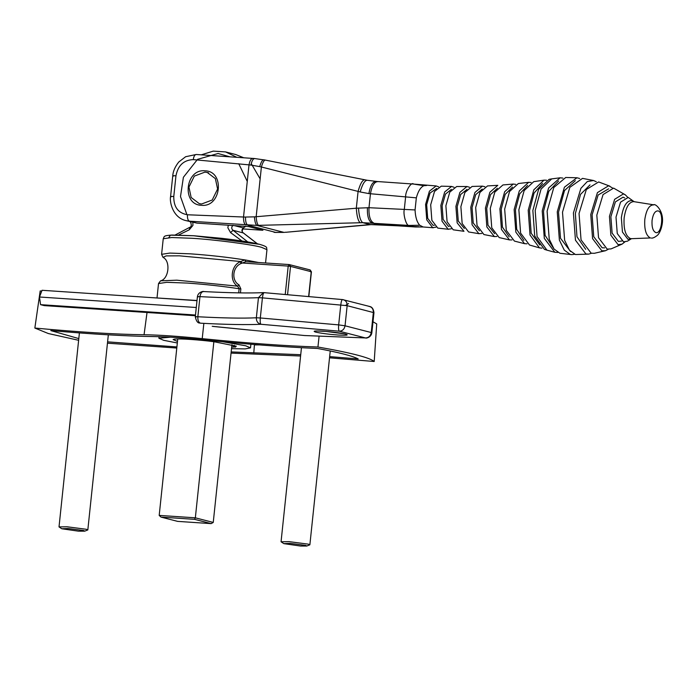 <?xml version="1.0" encoding="UTF-8"?>
<svg xmlns="http://www.w3.org/2000/svg" width="697" height="697" viewBox="0 0 697 697"><rect width="100%" height="100%" fill="white"/><g stroke="black" fill="none" stroke-linecap="round" stroke-linejoin="round"><path stroke-width="1.05" d="M205.075 170.817C185.202 168.535 181.377 204.901 201.459 205.293C221.332 207.584 225.157 171.209 205.075 170.817M631.482 238.679L650.423 237.956C646.093 235.76 644.211 229.609 644.795 219.511C646.311 209.649 649.343 204.77 653.899 204.857L634.096 201.686L628.224 197.443L620.557 202.147L616.009 217.098L617.254 233.547L623.554 241.85L627.431 241.188L631.482 238.679L630.41 238.557C625.575 236.1 623.484 229.243 624.129 217.961C625.828 206.957 629.217 201.503 634.296 201.607M451.281 228.834L448.084 229.191L442.037 221.228L440.844 205.449L444.703 191.936L451.551 186.447L454.061 187.266M449.173 226.447L448.38 226.316L443.153 219.424L442.116 205.781L445.461 194.097L451.386 189.349M466.964 186.517L456.683 186.526L449.783 192.119L445.88 205.763L447.091 221.742L453.216 229.81L463.967 231.291L457.154 222.866L455.908 206.373L459.889 192.372L466.964 186.517L469.482 187.223M624.791 241.998L622.046 244.15L618.065 244.664L610.86 235.185L609.439 216.392L614.632 199.307L623.397 193.94L625.34 194.846L627.779 197.356M621.794 241.014L618.405 241.423L612.123 233.155L610.877 216.767L615.407 201.869L623.048 197.181L624.678 197.922M485.434 208.081L489.86 192.267L497.806 185.324L487.525 185.925L479.928 192.442L475.676 207.532L477.036 225.488L483.918 234.549L494.373 236.588L486.863 226.987L485.434 208.081M496.944 236.475L494.373 236.588M494.652 233.687L487.987 225.175L486.724 208.412L490.514 194.646L497.397 188.268M513.227 184.052L502.946 184.949L494.809 192.137L490.279 208.342L491.751 227.78L499.2 237.59L509.481 239.907L501.457 229.461L499.897 208.847L504.654 191.753L513.227 184.052L515.754 184.374M527.045 243.811L524.51 243.662L515.858 232.179L514.159 209.57L519.3 190.934L528.622 182.326L531.149 182.518M523.891 240.413L516.712 229.383L515.458 209.902L519.701 193.871L527.568 185.463M543.991 180.157L533.745 181.656L524.153 190.595L518.864 209.797L520.607 233.103L529.502 245.013L539.452 247.871L530.025 235.02L528.213 210.241L533.806 189.811L543.991 180.157L546.518 180.218M541.97 248.141L539.452 247.871M539.792 244.943L531.175 233.216L529.52 210.572L534.041 193.113L542.527 183.468M532.856 210.45L534.712 236.022L544.418 249.369L546.918 250.153L537.065 236.536L535.191 210.555L541.029 189.14L551.693 178.885L549.105 179.329L538.607 189.375L532.856 210.45M557.896 252.445L554.856 252.288L544.313 238.4L542.231 210.895L548.609 188.016L560.1 177.805L562.88 178.083M554.01 248.986L545.098 235.368L543.529 211.226L548.792 191.344L558.567 180.993M576.933 177.761L565.72 177.482L553.793 187.528L547.11 211.165L549.227 239.149L554.045 249.029L559.952 253.272L571.784 254.632L570.233 254.396L564.256 250.101L559.386 240.108L557.251 211.81L564.413 187.188L576.933 177.761L579.695 178.493M574.616 254.274L571.784 254.632M570.599 251.53L560.51 238.304L558.524 212.141L564.518 190.525L575.339 180.671M593.565 180.514L582.509 178.371L569.832 187.336L562.505 212.184L564.64 240.317L569.484 250.258L575.426 254.527L588.634 254.126L585.889 253.935L575.461 240.204L573.404 213.021L580.906 188.329L587.283 181.569L593.565 180.514L596.275 181.743M591.483 253.272L588.634 254.126M585.698 249.326L576.977 236.762L575.365 213.526L580.531 194.385L590.01 184.879M609.805 186.134L598.653 181.952L586.343 189.497L579.05 213.491L581.045 239.873L591.161 253.194L594.262 253.316L605.475 250.72L601.816 250.798L592.581 238.635L590.751 214.537L597.416 192.625L608.655 185.733L612.41 187.92M608.298 249.291L605.475 250.72M604.665 247.879L602.138 247.775L593.757 236.736L592.101 214.885L598.139 195.003L608.612 188.835M625.34 194.846L613.604 188.112L603.071 194.568L596.824 215.112L598.531 237.703L607.192 249.108L611.042 248.899L622.046 244.15M512.034 239.925L509.481 239.907M509.193 236.823L502.441 227.152L501.195 209.187L505.186 194.376L512.522 187.066M528.622 182.326L518.359 183.529L509.551 191.518L504.672 209.1L506.283 230.358L514.43 241.092L524.51 243.662M481.784 233.478L478.813 233.634L472.096 224.782L470.771 207.253L474.936 192.477L482.385 186.143L484.912 186.726M479.405 230.812L473.219 222.979L472.052 207.584L475.694 194.655L482.202 189.053M464.341 228.416L458.269 221.062L457.188 206.704L460.656 194.507L466.955 189.418M482.385 186.143L472.104 186.447L464.916 192.442L460.883 206.678L462.155 223.476L468.593 231.953L479.205 233.722M434.231 225.366L432.898 225.192L427.697 218.335L426.669 204.752L430.049 193.025L436.697 188.434M451.551 186.447L441.279 186.16L434.519 191.475L430.685 204.805L431.861 220.287L437.794 228.111L448.676 229.304M435.956 227.187L432.645 227.64L426.747 219.869L425.579 204.474L429.413 191.187L436.148 185.942L438.657 186.848M426.677 185.48L423.889 185.69C420.605 187.214 418.078 191.274 416.336 197.852L415.063 209.936C415.368 217.046 416.928 222.151 419.733 225.253L423.157 226.978L415.351 226.969L409.183 225.436C406.604 226.83 402.849 214.51 404.304 209.422L405.628 196.781C405.297 191.231 411.378 181.438 413.539 184.06L436.148 185.942M377.521 181.542L413.539 184.06M379.856 224.591L370.09 224.573L419.158 226.778M415.063 209.936L368.983 207.706L356.315 208.211C356.812 216.131 358.101 220.975 360.183 222.752L362.736 222.674L370.09 224.573L369.21 224.791M367.955 224.756L285.892 232.275L369.201 224.809M285.178 232.24L285.892 232.267M254.64 158.541L196.214 154.49L185.637 156.72L178.763 162.009C175.025 166.766 173.022 171.384 172.751 175.871L170.582 196.545C169.415 201.52 172.56 217.708 186.09 220.644L196.955 223.118L189.41 221.176L256.862 225.401L283.862 232.362L274.627 232.362M265.322 160.092L254.858 158.576C253.098 158.559 251.809 160.728 250.99 165.084L259.72 166.609C261.009 162.148 262.351 159.874 263.762 159.787L265.322 160.092C263.997 160.205 262.691 162.506 261.392 167.001L358.084 191.405C360.218 183.816 362.423 179.939 364.697 179.782L265.322 160.092M259.72 166.609L261.392 167.001L256.165 216.723L254.44 216.845C254.762 221.507 255.572 224.364 256.862 225.401L258.465 225.358C257.254 224.303 256.496 221.428 256.165 216.723L356.315 208.211L358.084 191.405L360.192 191.963C362.344 184.313 364.679 180.418 367.197 180.27L265.269 160.083M196.955 223.118L248.594 226.577L262.917 230.271L242.704 228.912M358.511 208.002C359.025 216.018 360.436 220.914 362.736 222.674L409.183 225.436L419.733 225.253M254.44 216.845L245.527 217.055C245.422 221.55 246.198 224.277 247.853 225.227L275.82 232.432L284.533 232.389M254.858 158.576L254.858 158.576C253.098 158.559 251.809 160.728 250.99 165.084L249.003 164.867L243.523 217.011L187.458 214.772C178.171 213.116 173.614 207.026 173.78 196.502L175.958 175.81C177.988 165.416 183.755 160.014 193.261 159.613L249.003 164.867C249.814 160.563 251.147 158.419 252.994 158.437M377.556 181.551L367.197 180.27M360.192 191.963L368.887 193.6C370.325 185.498 372.747 181.464 376.145 181.499M211.165 523.621L177.604 521.373L160.981 517.087L194.541 519.335L211.165 523.621L213.247 522.436L231.935 344.666M213.247 522.436L195.343 517.819L213.857 341.704M194.541 519.335L195.343 517.819L159.195 515.397L177.744 338.969M160.981 517.087L159.195 515.397M241.258 263.431L240.151 261.784C231.003 265.566 229.322 281.327 237.59 286.145L239.001 284.873C231.099 280.534 232.58 266.672 241.258 263.431L245.841 261.663L244.865 259.92L240.726 261.523L241.981 262.996L288.209 266.088L289.159 264.564L310.13 269.939L311.428 271.804L308.823 296.591M240.726 261.523L179.373 255.825L166.156 255.895L163.02 257.385C170.809 260.887 168.892 279.044 160.554 280.839L176.811 280.185L237.59 286.145L239.123 288.732L238.696 292.862M245.841 261.663L244.865 259.92C227.701 257.219 209.562 255.189 190.447 253.839L169.859 253.081L161.599 254.318L163.237 238.766L171.662 237.529L192.076 238.287C214.04 239.568 252.262 244.534 261.567 247.33L266.96 249.665L265.557 262.978M310.461 271.821L311.245 271.725L309.877 269.896M289.412 264.607L290.527 266.393L288.209 266.088L285.23 294.5M174.494 339.082L174.982 339.108C179.068 338.428 199.873 339.822 213.97 341.722L236.327 346.191L235.02 346.923L235.595 347.071L234.427 346.993L231.918 344.815M234.218 345.259L235.02 346.923M234.427 346.993L231.674 347.132M177.482 341.434L173.126 339.552L174.398 339.178M231.509 348.666L245.222 348.909L250.519 347.864L245.762 345.799L222.857 341.757M170.538 337.165L158.899 338.237L163.656 340.302L177.326 342.976M78.805 338.594L50.829 330.605C92.91 334.255 127.717 336.25 155.265 336.599C167.663 336.782 183.459 337.845 202.653 339.779C245.849 344.161 284.149 347.054 317.536 348.465C339.169 352.499 352.726 355.993 358.223 358.946L329.646 356.629M176.907 346.932L107.599 341.852M300.721 354.712L231.169 351.915M41.776 291.076L40.191 290.937L34.85 328.052C79.031 332.129 115.432 334.36 144.061 334.743L147.023 312.491M107.451 343.185L176.785 348.038M34.85 328.052L48.381 333.549L78.63 340.293M197.016 300.494L151.205 297.602M373 321.779L376.72 323.913L374.202 361.499C369.758 357.631 351 352.795 317.937 347.01C285.5 345.956 246.938 343.168 202.226 338.637C178.676 336.268 159.282 334.969 144.061 334.743M317.937 347.01L319.095 336.146M300.581 356.019L231.047 353.091M374.202 361.499L329.524 357.805M259.24 344.893L254.414 344.902M188.939 187.101L191.161 197.486L199.255 203.629L201.59 204.003L212.219 200.013L217.595 189.018L215.373 178.624L207.279 172.49L204.944 172.115L194.324 176.106L188.939 187.101M304.537 335.527L365.472 337.94C368.626 337.784 370.551 335.98 371.24 332.539L345.041 325.795C344.344 329.237 342.419 331.031 339.273 331.188C338.585 330.491 338.385 328.392 338.672 324.889L260.312 317.971C260.025 321.474 260.225 323.574 260.905 324.271L339.273 331.188L365.472 337.94L304.694 335.545L213.352 326.457M196.998 300.668L42.081 290.292L39.476 297L40.574 304.659L44.259 305.608L195.413 315.732M196.284 307.499L39.476 297M195.491 315.027L40.574 304.659M305.695 545.394L306.75 546.039L300.459 546.03L283.853 543.634L290.179 543.381L305.695 545.394M306.75 546.039L309.869 544.81L308.37 544.157L289.072 541.647L281.057 541.778L283.853 543.634M83.649 530.53L84.703 531.166L78.412 531.158L61.815 528.762L68.132 528.509L83.649 530.53M84.703 531.166L87.822 529.938L86.332 529.284L67.025 526.775L59.018 526.906L61.815 528.762M633.895 201.52L632.031 200.536C626.69 200.431 623.135 206.155 621.358 217.699L622.447 232.057L627.953 239.306L631.412 238.679M658.012 210.895C664.285 211.905 661.889 234.741 655.738 232.545C652.906 231.108 651.678 227.091 652.052 220.479C653.045 214.031 655.032 210.843 658.012 210.895M415.116 184.313L423.889 185.69M368.887 193.6L416.336 197.852M367.406 207.662C367.127 215.992 368.591 221.062 371.797 222.866L378.61 224.565M274.06 232.328L276.125 232.476M258.465 225.358L360.183 222.752M378.001 181.629C374.428 181.577 371.91 185.629 370.447 193.775L368.983 207.706C368.704 216.079 370.264 221.176 373.653 222.996M245.527 217.055L243.523 217.011C243.419 221.437 244.238 224.138 245.989 225.096M187.458 214.772C187.258 218.283 187.911 220.418 189.41 221.176L186.09 220.644M173.78 196.502C170.826 196.336 169.955 196.441 171.174 196.815M175.958 175.81C173.004 175.644 172.133 175.749 173.344 176.123M193.261 159.613C193.783 156.189 194.838 154.49 196.415 154.525L196.214 154.49M240.439 292.888L240.848 288.924L239.123 288.732C222.456 286.214 205.206 284.332 187.371 283.078L166.757 282.32L158.524 283.557L160.554 280.839M240.848 288.924L239.001 284.873M258.587 262.508L245.274 259.955M287.556 294.709L290.527 266.393L311.245 271.725L308.632 296.573M289.159 264.564L246.154 261.68M228.328 225.227L227.832 227.727L230.55 232.589L242.007 240.996M186.944 214.728L180.497 196.563L183.389 177.282L197.539 159.352L218.065 153.506L229.827 156.79M238.731 163.708L247.261 181.403M178.563 235.028L189.244 229.818L192.93 225.392L192.86 222.395M189.837 227.422L189.244 229.818M190.49 221.785L190.673 222.326C191.727 225.253 191.344 226.952 189.532 227.431L175.165 235.002M236.762 157.278L225.532 151.911L213.291 151.118L201.294 154.83M230.55 232.589L233.068 230.315C231.291 228.755 231.291 227.074 233.051 225.279M247.766 241.929L233.068 230.315L243.305 232.946L257.263 243.767M245.414 226.368L243.279 227.91L245.71 226.386M243.741 157.766L235.76 154.542L243.697 157.757M251.26 163.647L260.147 178.868M234.419 225.628L243.279 227.91C241.519 229.714 241.519 231.387 243.305 232.946L243.549 233.086M259.293 244.281L193.661 235.743L170.477 235.168L168.77 237.607M253.795 352.943L254.449 344.51M202.226 338.637L203.777 324.131M195.901 317.1C194.742 316.76 195.387 316.638 197.843 316.752C197.687 320.263 198.558 322.406 200.457 323.19C226.621 324.575 246.773 324.941 260.905 324.271C257.829 323.46 256.304 321.3 256.348 317.788C242.661 318.433 223.162 318.093 197.843 316.752L199.961 296.634C200.527 293.219 201.799 291.538 203.777 291.59L203.48 291.546C204.334 291.093 198.096 291.573 197.408 296.73L195.299 316.839C196.188 320.951 197.626 323.025 199.612 323.06L199.577 323.051M365.847 337.984C365.324 338.454 371.135 337.801 371.841 332.8L371.24 332.539L373.357 312.43C373.392 308.945 371.876 306.915 368.8 306.34M345.041 325.795L338.672 324.889L340.789 304.781C341.225 301.348 341.826 299.623 342.593 299.588L369.637 306.471C372.05 306.915 373.496 308.989 373.958 312.692L347.15 305.678C347.184 302.193 345.668 300.163 342.593 299.588L264.233 292.662C263.466 292.696 262.865 294.43 262.421 297.863L347.15 305.678L345.041 325.795M198.009 296.992C196.859 296.652 197.504 296.53 199.961 296.634C225.279 297.976 244.778 298.325 258.456 297.68L262.421 297.863L260.312 317.971L256.348 317.788L258.456 297.68L263.344 292.627L264.058 292.644M323.269 331.206C314.704 330.718 312.186 331.023 315.706 332.112C321.134 333.323 328.601 334.299 338.097 335.022C346.662 335.51 349.18 335.205 345.66 334.116C340.232 332.905 332.774 331.929 323.269 331.206M651.373 238.06C652.723 238.33 654.718 237.424 657.367 235.333C657.55 235.237 660.625 232.702 662.15 224.347C664.546 211.174 655.276 203.123 653.603 204.796M433.351 227.762L423.105 226.978M560.1 177.805L551.693 178.885M555.108 252.34L546.918 250.153M413.286 184.008L415.133 184.313M415.351 226.969L380.414 224.678M369.14 224.8L371.213 224.626M367.101 180.253L364.618 179.756M161.599 254.318L163.02 257.385M289.098 264.555L245.963 261.663M157.034 297.758L158.524 283.557M189.967 221.646L190.673 222.326M257.42 243.802L243.436 232.998C241.754 232.118 241.824 230.411 243.645 227.875M225.532 151.911L235.76 154.542M163.237 238.766C164.509 236.553 162.741 235.638 172.046 235.046L193.557 235.725L222.073 238.357C238.993 240.334 251.539 242.329 259.711 244.351C269.251 247.208 265.862 247.731 266.96 249.665M250.519 347.864L250.903 344.231M158.899 338.237L159.064 336.677M208.56 172.812L207.279 172.49M200.536 203.96L199.255 203.629M305.068 335.588L212.21 326.301M264.137 292.644L263.344 292.627C249.509 293.289 229.557 292.923 203.48 291.546M342.497 299.562L343.429 299.727M371.841 332.8L373.958 312.692M348.561 303.561L345.625 305.373M316.551 330.962L326.126 331.441L344.954 333.95M281.057 541.778L301.461 347.698M309.869 544.81L330.247 350.957M59.018 526.906L79.406 332.922M87.822 529.938L108.331 334.83"/></g></svg>
